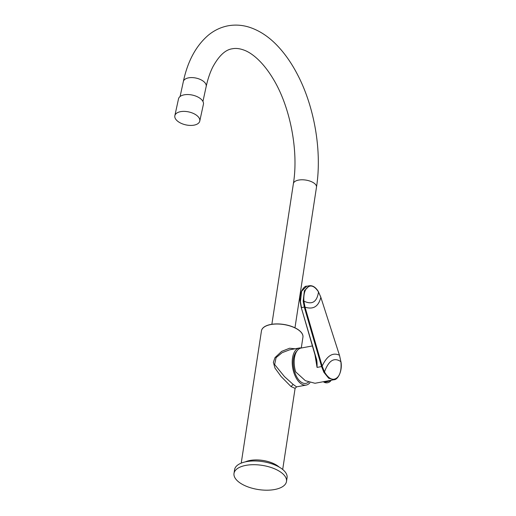 <?xml version="1.0" encoding="UTF-8"?>
<svg xmlns="http://www.w3.org/2000/svg" width="516" height="516" viewBox="0 0 516 516"><rect width="100%" height="100%" fill="white"/><g stroke="black" fill="none" stroke-linecap="round" stroke-linejoin="round"><path stroke-width="0.77" d="M308.445 382.266L307.336 382.859A17.118 9.178 -100.6 0 1 300.441 381.556A17.118 9.178 -100.6 0 1 293.391 366.108A17.118 9.178 -100.6 0 1 296.861 351.151M301.312 348.01A18.853 10.107 79.4 0 0 299.28 348.01A18.853 10.107 79.4 0 0 292.23 363.038A18.853 10.107 79.4 0 0 300.209 383.078A18.853 10.107 79.4 0 0 306.194 385.071A18.853 10.107 79.4 0 0 309.877 382.788M306.194 385.071L296.577 386.871L293.114 384.401L284.432 376.564L274.635 364.509L276.086 357.633L282.149 352.673L289.657 349.803L299.28 348.01M295.081 348.79L289.605 348.229L281.639 351.383L274.964 357.653L273.364 362.348L275.002 368.114L281.085 376.493L291.063 386.594L295.107 388.348L296.577 386.871M279.162 467.064A20.975 9.675 -171.3 0 0 278.795 466.748A20.975 9.675 -171.3 0 0 245.313 461.885M245.481 461.846A20.924 9.649 8.7 0 1 250.06 460.485A20.924 9.649 8.7 0 1 279.008 466.974M261.483 330.73A20.975 9.669 8.7 0 1 261.522 330.543A20.975 9.669 8.7 0 1 277.266 323.913A20.975 9.669 8.7 0 1 299.609 330.737A20.975 9.669 8.7 0 1 302.969 336.883A20.975 9.669 8.7 0 1 302.95 337.071M174.853 115.7L178.504 98.866A12.745 6.637 -167.8 0 1 184.231 94.821A12.745 6.637 12.2 0 1 197.602 96.879A12.745 6.637 12.2 0 1 203.414 104.271L199.763 121.105A12.745 6.637 12.2 0 1 194.035 125.149A12.745 6.637 -167.8 0 1 180.665 123.092A12.745 6.637 -167.8 0 1 174.853 115.7A12.745 6.637 -167.8 0 1 180.581 111.656A12.745 6.637 12.2 0 1 193.952 113.714A12.745 6.637 12.2 0 1 199.763 121.105M234.006 473.43L234.574 469.708A26.555 12.242 -171.3 0 1 254.214 460.969A26.555 12.242 -171.3 0 1 282.852 469.612A26.555 12.242 8.7 0 1 287.07 477.739L286.496 481.467A26.555 12.242 8.7 0 1 266.862 490.2A26.555 12.242 8.7 0 1 238.218 481.557A26.555 12.242 -171.3 0 1 234.006 473.43A26.555 12.242 -171.3 0 1 253.64 464.697A26.555 12.242 -171.3 0 1 282.284 473.34A26.555 12.242 8.7 0 1 286.496 481.467M320.752 297.029L339.554 355.53L340.889 361.664C341.521 368.366 340.599 373.378 338.109 376.706L336.258 378.422L334.336 379.176C330.962 379.75 327.673 377.331 324.48 371.92L322.242 366.347L304.962 306.904L303.872 301.099C303.563 295.029 304.511 290.708 306.717 288.128L308.233 286.793L309.923 286.122C312.741 285.567 315.599 287.509 318.507 291.946L320.836 297.281C318.559 306.51 313.296 309.8 305.04 307.155L304.375 307.362L303.176 301.144L304.401 290.708L309.426 285.741L306.639 286.257L301.608 291.256L300.409 301.757L301.512 307.633L304.962 306.904M312.399 345.939L301.138 348.042A18.589 9.965 79.4 0 0 295.662 371.868L305.349 380.685L314.992 383.272L333.994 379.724L328.679 378.222L323.867 372.281L321.578 366.56L317.056 367.405L314.966 354.789M325.299 381.35L325.344 381.505A2.922 0.51 -17 0 0 327.105 381.176L327.479 380.943M330.75 380.331A4.038 0.703 -17 0 1 325.686 382.034A4.038 0.703 163 0 1 323.842 382.098A4.038 0.703 163 0 1 323.758 382.008L323.667 381.705A4.038 0.703 163 0 0 325.596 381.73A4.038 0.703 -17 0 0 329.537 380.556M301.344 307.82L316.056 358.53L317.056 367.405C317.166 362.954 316.914 359.994 316.308 358.53L301.28 307.601L300.409 301.757M322.242 366.347L321.578 366.56L304.375 307.362M316.308 358.53L301.26 307.633L300.17 301.841C298.758 291.179 305.304 285.309 306.639 286.257M316.514 360.574L316.095 358.549M291.063 386.594L293.114 384.401M301.28 348.003L302.924 337.258A20.975 9.675 -171.3 0 0 299.596 330.833A20.975 9.675 8.7 0 0 276.969 324.009A20.975 9.675 8.7 0 0 261.451 330.911L261.522 330.543M271.868 324.274L293.391 183.625A11.681 5.386 8.7 0 1 298.616 180.084A11.681 5.386 8.7 0 1 310.806 181.413A11.681 5.386 8.7 0 1 316.489 187.16L294.965 327.808M293.391 183.625C298.79 150.878 290.16 106.489 273.022 78.619C262.618 61.359 251.505 52.729 243.894 50.071C239.618 48.504 235.786 48.072 232.394 48.768C225.479 49.626 218.945 55.709 212.785 67.009C210.025 72.511 207.825 79.006 206.181 86.507A11.681 6.089 -167.8 0 0 200.853 79.728A11.681 6.089 -167.8 0 0 188.598 77.845A11.681 6.089 -167.8 0 0 183.348 81.554C187.689 61.107 196.099 45.582 208.574 34.991C214.43 30.244 220.938 27.18 228.104 25.8C235.199 24.523 242.288 25.007 249.376 27.245C259.967 30.728 269.681 37.294 278.53 46.95C285.658 54.696 291.991 63.919 297.532 74.627C314.592 107.16 322.113 151.665 316.489 187.16M320.726 296.945L318.507 291.946C316.966 302.034 312.083 305.085 303.872 301.099L303.176 301.144M320.804 297.19L339.463 355.253C332.807 352.093 327.041 355.698 322.165 366.07L321.494 366.283M339.438 355.163L339.554 355.53M339.522 355.44L340.889 361.664C334.149 357.053 328.679 360.471 324.48 371.92L323.867 372.281M340.708 361.755L340.947 361.677C342.727 371.372 337.509 380.079 333.994 379.724M318.378 291.727L318.507 291.798C315.824 287.354 312.799 285.335 309.426 285.741M282.691 469.476L295.107 388.348M241.224 463.129L261.451 330.911M302.924 337.258L302.969 336.883M206.181 86.507L202.936 101.452M183.348 81.554L180.103 96.498M323.842 382.098A5.412 5.412 0 0 0 331.201 380.247"/></g></svg>
